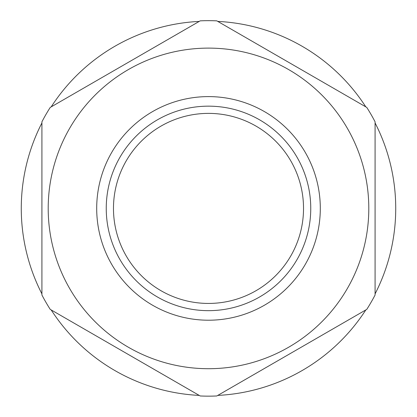 <?xml version="1.0" encoding="UTF-8"?>
<svg xmlns="http://www.w3.org/2000/svg" width="417" height="417" viewBox="0 0 417 417"><rect width="100%" height="100%" fill="white"/><g stroke="black" fill="none" stroke-linecap="round" stroke-linejoin="round"><path stroke-width="0.63" d="M208.5 113.382A95.024 95.024 0 0 0 113.476 208.406A95.024 95.024 0 0 0 208.5 303.435A95.024 95.024 0 0 0 303.524 208.406A95.024 95.024 0 0 0 208.5 113.382M375.081 294.996L375.081 208.406L375.081 294.996A187.744 187.744 0 0 1 366.778 309.378L216.804 395.968A187.744 187.744 0 0 1 200.196 395.968L50.222 309.378A187.744 187.744 0 0 1 41.919 294.996L41.919 208.406L41.919 294.996M217.773 21.408A187.228 187.228 0 0 1 365.808 106.877M375.081 122.937A187.228 187.228 0 0 1 375.081 293.876M365.808 309.94A187.228 187.228 0 0 1 217.773 395.41M199.227 395.41A187.228 187.228 0 0 1 51.192 309.94M41.919 293.876A187.228 187.228 0 0 1 41.919 122.937M51.192 106.877A187.228 187.228 0 0 1 199.227 21.408M310.754 208.406A102.254 102.254 0 0 0 208.5 106.158A102.254 102.254 0 0 0 106.246 208.406A102.254 102.254 0 0 0 208.5 310.66A102.254 102.254 0 0 0 310.754 208.406M368.8 208.406A160.3 160.3 0 0 1 208.5 368.706A160.3 160.3 0 0 1 48.2 208.406A160.3 160.3 0 0 1 208.5 48.111A160.3 160.3 0 0 1 368.8 208.406M41.919 208.406L41.919 121.821A187.744 187.744 0 0 1 50.222 107.435L200.196 20.85A187.744 187.744 0 0 1 216.804 20.85L366.778 107.435A187.744 187.744 0 0 1 375.081 121.821L375.081 208.406M320.303 208.406A111.803 111.803 0 0 1 208.5 320.214A111.803 111.803 0 0 1 96.697 208.406A111.803 111.803 0 0 1 208.5 96.603A111.803 111.803 0 0 1 320.303 208.406"/></g></svg>
